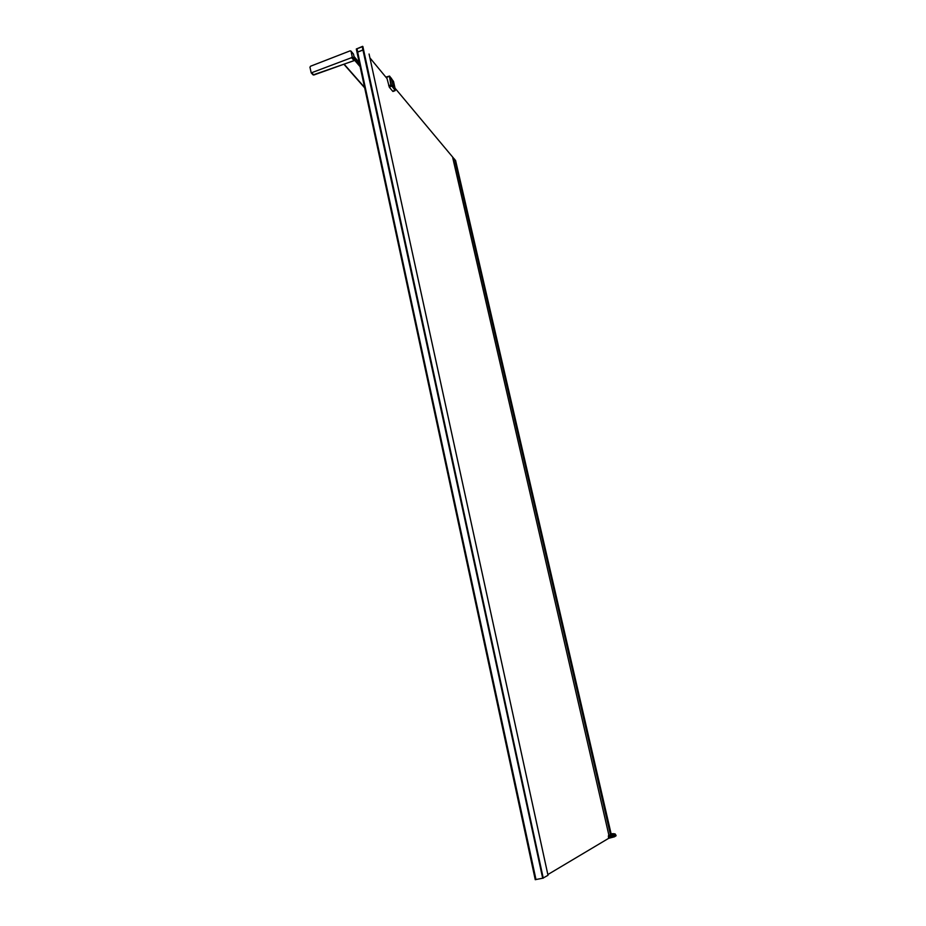 <?xml version="1.0" encoding="UTF-8"?>
<svg xmlns="http://www.w3.org/2000/svg" width="926" height="926" viewBox="0 0 926 926"><rect width="100%" height="100%" fill="white"/><g stroke="black" fill="none" stroke-linecap="round" stroke-linejoin="round"><path stroke-width="1.39" d="M395.228 90.1L391.339 84.914L389.626 76.198L393.515 81.442L395.356 89.753L393.041 91.257M615.883 834.986L616.056 835.761L614.47 836.803L608.66 838.331L547.845 874.561M548.007 875.302L369.069 54.021L548.007 875.302L542.74 878.253L362.471 46.763L542.74 878.253M542.729 878.218L535.807 879.561L357.008 49.066M535.251 879.688L356.313 49.02L535.807 879.561M608.463 837.359L614.262 836.016L608.498 837.532L608.532 835.437L613.336 833.643L611.114 833.851M615.697 835.159L614.216 835.842L615.871 834.974L614.285 836.004L614.47 836.803M609.042 838.262L608.857 837.463L608.66 838.331M615.026 833.84L615.651 834.986L615.038 833.84L611.16 833.759M395.113 88.271L455.58 160.568M452.745 157.802L608.926 835.356M610.523 834.997L454.516 159.098M542.694 878.23L362.934 49.888M362.633 46.335L356.313 49.02L362.865 46.497L543.249 878.161M543.076 878.207L362.703 46.485L356.383 48.939L535.355 879.688M362.911 49.992L357.644 52.03L356.973 48.939L357.702 52.087L362.957 50.05M362.807 49.981L362.402 46.867M369.914 57.875L387.022 78.525L389.348 87.241L392.786 91.361M386.246 77.576L389.626 76.198M395.17 90.354L390.841 84.868L389.487 76.545M351.035 51.289L350.132 50.849L310.534 66.232L309.955 67.239L311.217 72.888L351.591 57.667L352.181 56.648L351.035 51.289L353.153 53.789M312.919 74.543L313.891 74.983M393.619 87.993L391.466 78.27M613.22 833.747L614.922 834.037L613.487 834.893L614.216 835.842L608.822 837.289L608.868 835.368M608.336 836.236L613.487 834.893L611.773 834.592M611.936 834.5L611.287 834.569M615.721 835.148L615.906 835.935M611.287 834.777L455.511 160.302M356.985 49.078L535.98 879.515M362.529 46.67L542.844 878.253M357.691 51.96L357.031 48.916M535.587 879.642L356.603 48.974M356.765 48.985L535.76 879.596M388.688 85.678L391.339 84.914M389.348 87.241L391.791 85.956M395.356 89.753L395.113 90.667L392.971 91.477M395.379 89.787L393.515 81.442M352.181 56.648L354.681 59.577L353.558 54.356M351.591 57.667L354.091 60.584L354.704 59.727M354.195 60.537L313.821 75.006L311.923 73.004M344.356 64.415L364.589 87.414M360.11 66.66L354.612 60.236M344.171 64.484L364.67 87.785M359.867 65.538L354.681 59.461M359.253 62.679L354.056 56.579M611.334 834.766L455.58 160.441M385.841 77.101L389.557 76.071M393.527 81.476L389.568 76.082M350.908 51.023L353.396 53.94M353.419 53.974L354.716 59.634L354.172 60.63L313.138 74.913M311.217 72.888L313.081 74.867M344.125 64.507L364.682 87.866M354.045 56.498L359.242 62.598"/></g></svg>
